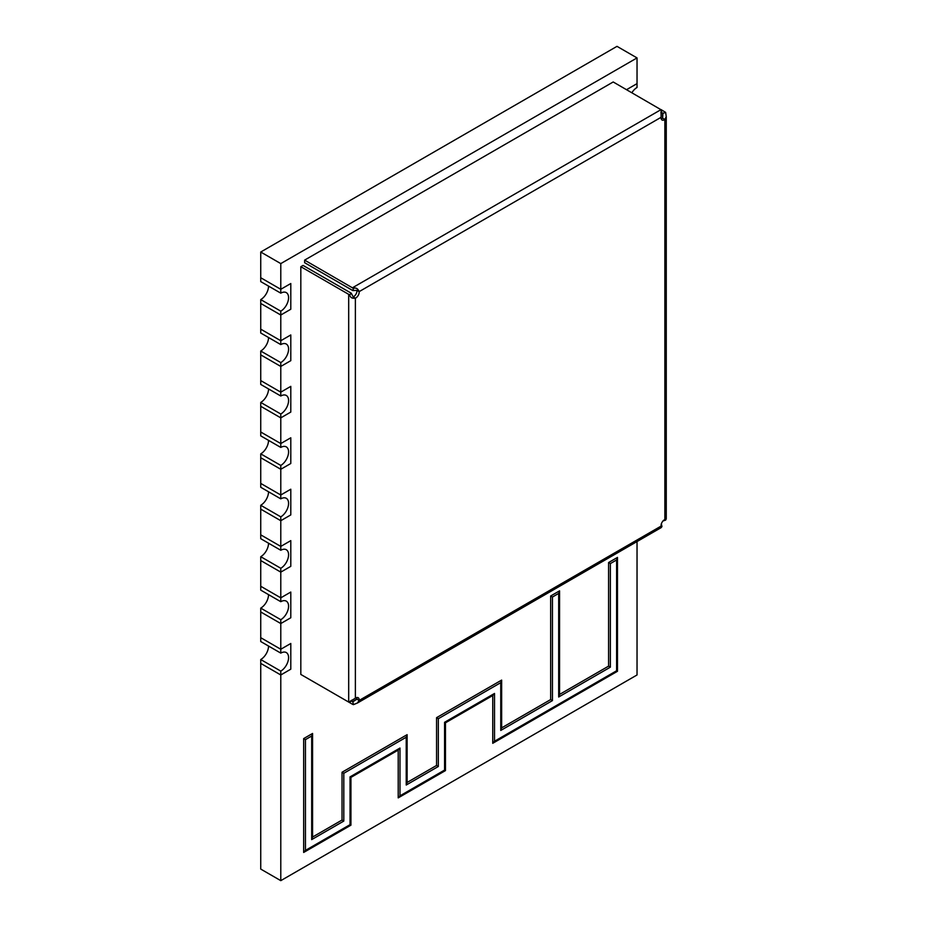 <?xml version="1.0" encoding="UTF-8"?>
<svg xmlns="http://www.w3.org/2000/svg" width="927" height="927" viewBox="0 0 927 927"><rect width="100%" height="100%" fill="white"/><g stroke="black" fill="none" stroke-linecap="round" stroke-linejoin="round"><path stroke-width="1.39" d="M631.866 92.746A11.02 6.362 -60 0 1 637.034 87.486L637.034 83.627L627.023 89.409L637.034 83.627L637.034 57.914L280.788 263.604L280.788 289.305L260.742 277.741L280.788 289.305L290.8 283.523L290.8 309.236L280.788 315.018L280.788 311.159A11.02 6.362 120 0 0 287.984 301.449A11.02 6.362 120 0 0 286.292 292.619A11.02 6.362 120 0 0 280.788 293.164L280.788 289.305L290.8 283.523L290.8 309.236L280.788 315.018L280.788 340.73L290.8 334.948L290.8 360.661L280.788 366.443L280.788 362.584A11.02 6.362 120 0 0 287.984 352.874A11.02 6.362 120 0 0 286.292 344.044A11.02 6.362 120 0 0 280.788 344.589L280.788 340.73L260.742 329.166L280.788 340.73L290.8 334.948L290.8 360.661L280.788 366.443L280.788 392.156L290.8 386.362L290.8 412.075L280.788 417.857L280.788 414.01A11.02 6.362 120 0 0 287.984 404.299A11.02 6.362 120 0 0 286.292 395.458A11.02 6.362 120 0 0 280.788 396.003L280.788 392.156L260.742 380.58L280.788 392.156L290.8 386.362L290.8 412.075L280.788 417.857L280.788 443.57L290.8 437.787L290.8 463.5L280.788 469.282L280.788 465.424A11.02 6.362 120 0 0 287.984 455.713A11.02 6.362 120 0 0 286.292 446.884A11.02 6.362 120 0 0 280.788 447.428L280.788 443.57L260.742 432.005L280.788 443.57L290.8 437.787L290.8 463.5L280.788 469.282L280.788 494.995L290.8 489.213L290.8 514.914L280.788 520.707L280.788 516.849A11.02 6.362 120 0 0 287.984 507.139A11.02 6.362 120 0 0 286.292 498.309A11.02 6.362 120 0 0 280.788 498.853L280.788 494.995L260.742 483.419L280.788 494.995L290.8 489.213L290.8 514.914L280.788 520.707L280.788 546.42L290.8 540.626L290.8 566.339L280.788 572.121L280.788 568.274A11.02 6.362 120 0 0 287.984 558.552A11.02 6.362 120 0 0 286.292 549.723A11.02 6.362 120 0 0 280.788 550.267L280.788 546.42L260.742 534.844L280.788 546.42L290.8 540.626L290.8 566.339L280.788 572.121L280.788 597.834L290.8 592.052L290.8 617.764L280.788 623.547L280.788 619.688A11.02 6.362 120 0 0 287.984 609.978A11.02 6.362 120 0 0 286.292 601.148A11.02 6.362 120 0 0 280.788 601.693L280.788 597.834L260.742 586.27L280.788 597.834L290.8 592.052L290.8 617.764L280.788 623.547L280.788 649.259L290.8 643.477L290.8 669.178L280.788 674.972L280.788 671.113A11.02 6.362 120 0 0 287.984 661.403A11.02 6.362 120 0 0 286.292 652.562A11.02 6.362 120 0 0 280.788 653.118L280.788 649.259L260.742 637.683L280.788 649.259L290.8 643.477L290.8 669.178L280.788 674.972L260.742 663.396L280.788 674.972L280.788 880.65L260.742 869.086L260.742 659.537L280.788 671.113M280.788 263.604L260.742 252.028L260.742 281.599L280.788 293.164M268.54 286.095A11.02 6.362 -60 0 1 260.742 299.595L280.788 311.159M260.742 299.595L260.742 303.453L280.788 315.018L260.742 303.453L260.742 333.013L280.788 344.589M268.54 337.521A11.02 6.362 -60 0 1 260.742 351.02L280.788 362.584M260.742 351.02L260.742 354.867L280.788 366.443L260.742 354.867L260.742 384.438L280.788 396.003M268.54 388.934A11.02 6.362 -60 0 1 260.742 402.434L280.788 414.01M260.742 402.434L260.742 406.293L280.788 417.857L260.742 406.293L260.742 435.864L280.788 447.428M268.54 440.36A11.02 6.362 -60 0 1 260.742 453.859L280.788 465.424M260.742 453.859L260.742 457.718L280.788 469.282L260.742 457.718L260.742 487.278L280.788 498.853M268.54 491.785A11.02 6.362 -60 0 1 260.742 505.273L280.788 516.849M260.742 505.273L260.742 509.132L280.788 520.707L260.742 509.132L260.742 538.703L280.788 550.267M268.54 543.199A11.02 6.362 -60 0 1 260.742 556.698L280.788 568.274M260.742 556.698L260.742 560.557L280.788 572.121L260.742 560.557L260.742 590.128L280.788 601.693M268.54 594.624A11.02 6.362 -60 0 1 260.742 608.124L280.788 619.688M260.742 608.124L260.742 611.971L280.788 623.547L260.742 611.971L260.742 641.542L280.788 653.118M268.54 646.038A11.02 6.362 -60 0 1 260.742 659.537M661.391 112.364L662.909 113.291L662.643 118.192A4.728 2.723 -60 0 1 662.179 118.494A4.728 2.723 -60 0 1 661.218 118.888M352.492 287.764L661.067 109.606L665.656 112.399L666.246 116.628L664.868 119.479A4.728 2.723 -60 0 1 664.404 119.78A4.728 2.723 -60 0 1 662.052 120.012A4.728 2.723 -60 0 1 661.102 117.3L661.102 111.252L661.982 110.278L613.199 81.97L304.624 260.116L353.454 288.413C355.956 287.44 357.857 288.517 359.143 291.634A4.728 2.723 -60 0 1 355.841 297.938A4.728 2.723 -60 0 1 355.377 298.158L353.152 296.872L351.275 293.21L303.048 265.423L300.823 266.698L348.691 294.346L348.691 702.075L349.746 702.527L350.139 701.287L355.377 698.251A4.728 2.723 -60 0 1 358.204 697.718A4.728 2.723 -60 0 1 359.143 700.43L357.358 703.048L353.419 704.647L352.492 704.265L304.624 676.629M304.624 260.116L304.624 262.689L352.805 290.557L356.918 290.348A4.728 2.723 -60 0 1 353.616 296.652A4.728 2.723 -60 0 1 353.152 296.872M356.802 697.556A4.728 2.723 -60 0 1 356.918 699.143L352.805 701.82L351.24 700.974M352.492 701.693L356.918 699.143L359.143 700.43L661.102 526.096C660.569 528.158 660.847 528.309 661.948 526.524L661.333 523.697L661.948 526.524C660.847 528.309 660.569 528.158 661.102 526.096A4.728 2.723 -60 0 1 664.868 519.572C666.386 518.066 666.652 518.239 665.656 520.082L662.909 521.02M660.881 112.712L661.982 110.278M662.643 113.082L662.643 118.192L664.868 119.479L664.868 519.572C666.386 518.066 666.652 518.239 665.656 520.082L662.909 520.962M355.377 698.251L355.377 298.158C352.028 298.61 350.151 297.497 349.746 294.844L348.691 294.346M349.746 702.527L351.298 700.36M348.691 702.075L300.823 674.439L300.823 266.698M660.893 527.787L357.358 703.06M353.419 704.647L352.805 701.82M349.746 294.798L351.275 293.21M661.102 117.3L359.143 291.634L356.918 290.348M353.419 288.436L352.805 290.557M665.656 112.399L662.909 113.291M280.788 880.65L637.034 674.972L637.034 541.588M637.034 57.914L617 46.35L260.742 252.028M608.587 666.131L559.572 694.427L559.572 590.847L550.661 595.991L550.661 699.572L501.646 727.869L501.646 680.094L436.571 717.66L436.571 765.447L407.115 782.458L407.115 734.671L342.028 772.249L342.028 820.036L312.573 837.035L312.573 733.454L303.662 738.599L303.662 852.458L350.939 825.169L350.939 777.394L398.204 750.094L398.204 797.88L445.47 770.592L445.47 722.805L492.747 695.517L492.747 743.303L617.486 671.275L617.486 557.405L608.587 562.55L608.587 666.131L610.372 667.162L558.68 697L558.68 593.419L552.446 597.023L552.446 700.603L500.754 730.441L500.754 682.666L438.344 718.692L438.344 766.478L406.223 785.03L406.223 737.243L343.813 773.28L343.813 821.055L311.681 839.607L311.681 736.026L312.573 733.454M312.573 837.035L311.681 839.607M311.681 736.026L305.447 739.63L303.662 738.599M342.028 820.036L343.813 821.055M305.447 739.63L305.447 850.407L303.662 852.458M342.028 772.249L343.813 773.28M305.447 850.407L350.047 824.659L350.939 825.169M407.115 734.671L406.223 737.243M350.047 824.659L350.047 776.872L350.939 777.394M407.115 782.458L406.223 785.03M350.047 776.872L399.989 748.043L398.204 750.094M436.571 765.447L438.344 766.478M399.989 748.043L399.989 795.829L398.204 797.88M436.571 717.66L438.344 718.692M399.989 795.829L444.578 770.07L445.47 770.592M501.646 680.094L500.754 682.666M444.578 770.07L444.578 722.295L445.47 722.805M501.646 727.869L500.754 730.441M444.578 722.295L494.52 693.454L492.747 695.517M550.661 699.572L552.446 700.603M494.52 693.454L494.52 741.241L492.747 743.303M550.661 595.991L552.446 597.023M494.52 741.241L616.606 670.766L617.486 671.275M559.572 590.847L558.68 593.419M616.606 670.766L616.606 559.978L617.486 557.405M559.572 694.427L558.68 697M616.606 559.978L610.372 563.581L608.587 562.55M353.454 704.624L352.851 701.797M349.746 702.481L351.275 700.893M349.746 294.844L351.275 293.256M353.454 288.413L352.851 290.533M661.948 110.313L661.333 112.434M665.656 112.457L662.909 113.337M610.372 563.581L610.372 667.162M666.258 116.628L666.258 518.564"/></g></svg>
